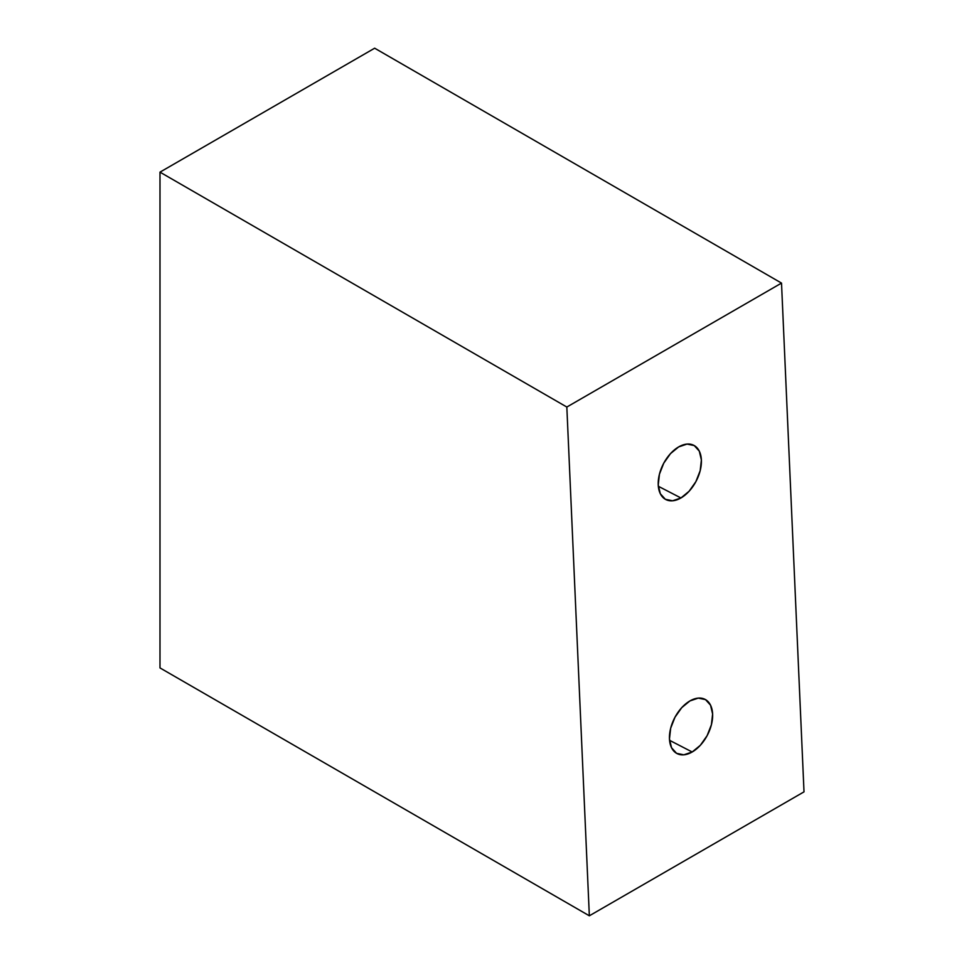 <?xml version="1.0" encoding="UTF-8"?>
<svg xmlns="http://www.w3.org/2000/svg" width="964" height="964" viewBox="0 0 964 964"><rect width="100%" height="100%" fill="white"/><g stroke="black" fill="none" stroke-linecap="round" stroke-linejoin="round"><path stroke-width="1.45" d="M680.933 497.966L658.328 486.278L680.933 497.966L672.595 500.786L665.353 499.292L660.304 493.713L658.231 484.892L659.448 474.168L663.75 463.19L670.51 453.61L678.68 446.898A30.511 18.509 -62.7 0 1 693.815 445.332A30.511 18.509 -62.7 0 1 700.274 470.299A30.511 18.509 -62.7 0 1 680.933 497.966A30.511 18.509 -62.7 0 1 665.799 499.533A30.511 18.509 -62.7 0 1 659.34 474.565A30.511 18.509 -62.7 0 1 678.68 446.898L687.019 444.079L694.261 445.573L699.31 451.152L701.382 459.973L700.177 470.697L695.863 481.675L689.103 491.254L680.933 497.966M692.176 751.992L669.558 740.316L692.176 751.992L683.825 754.824L676.583 753.33L671.547 747.739L669.462 738.918L670.679 728.206L674.993 717.216L681.741 707.648L689.911 700.936A30.511 18.509 -62.7 0 1 705.058 699.358A30.511 18.509 -62.7 0 1 711.504 724.338A30.511 18.509 -62.7 0 1 692.176 751.992A30.511 18.509 -62.7 0 1 677.029 753.571A30.511 18.509 -62.7 0 1 670.583 728.591A30.511 18.509 -62.7 0 1 689.911 700.936L698.261 698.117L705.503 699.611L710.54 705.19L712.613 714.011L711.408 724.723L707.094 735.713L700.346 745.293L692.176 751.992M159.988 172.146L566.832 407.037L781.515 283.091L374.659 48.2L159.988 172.146L374.659 48.2L781.515 283.091L566.832 407.037L589.341 915.8L804.012 791.854L781.515 283.091L804.012 791.854L589.341 915.8L159.988 667.919L159.988 172.146L159.988 667.919L589.341 915.8L566.832 407.037L159.988 172.146"/></g></svg>
